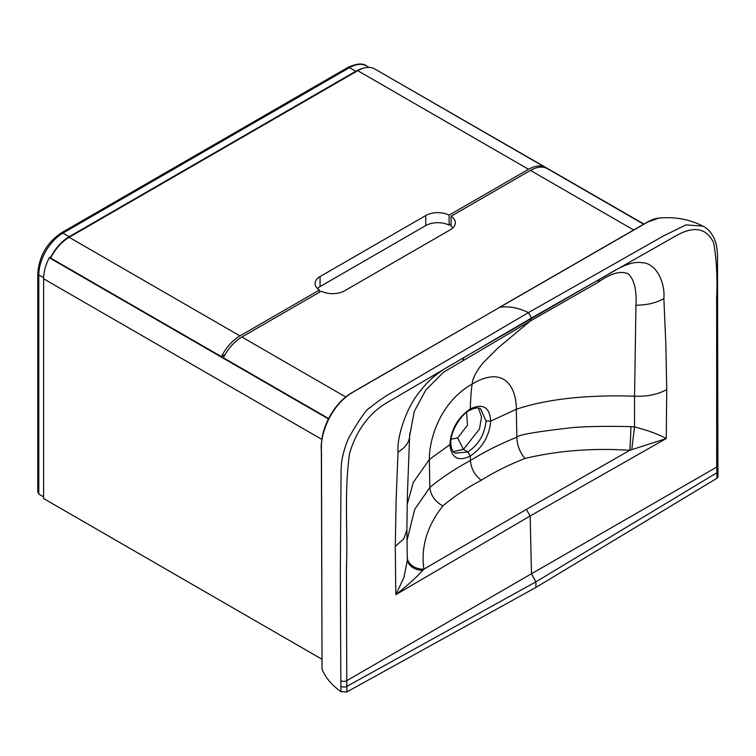 <?xml version="1.0" encoding="UTF-8"?>
<svg xmlns="http://www.w3.org/2000/svg" width="756" height="756" viewBox="0 0 756 756"><rect width="100%" height="100%" fill="white"/><g stroke="black" fill="none" stroke-linecap="round" stroke-linejoin="round"><path stroke-width="1.13" d="M321.914 659.223L43.621 498.554L43.621 278.784A34.077 19.675 120 0 1 49.225 257.72L328.425 418.928M51.465 256.426L49.225 257.72M643.961 224.059L375.458 69.372M51.068 256.653A34.114 19.694 -60 0 1 69.193 236.722L355.774 71.262A34.114 19.694 -60 0 1 362.493 68.484M69.193 236.722L62.918 233.103A3.411 1.966 -120 0 0 61.217 232.933L347.798 67.473A3.411 1.966 60 0 1 349.499 67.643L62.918 233.103A34.114 19.694 120 0 0 38.802 274.882L38.802 494.103L43.621 496.89M38.802 494.103L37.8 491.891L37.8 273.492A3.411 1.966 180 0 0 38.802 274.882L43.64 277.679M643.668 224.23L547.524 168.711A34.114 19.694 120 0 0 530.466 170.402L451.058 216.244L451.058 226.28A17.086 9.866 180 0 1 452.976 227.792M451.058 216.244A17.086 9.866 180 0 1 455.339 222.784A17.086 9.866 180 0 1 450.34 229.758L344.679 290.758A17.086 9.866 180 0 1 321.281 291.173L241.873 337.025A34.114 19.694 120 0 0 223.341 357.749L328.624 418.54M317.435 288.546A17.086 9.866 180 0 1 320.071 286.581L425.732 225.581A17.086 9.866 180 0 1 449.13 225.165L449.13 215.139L528.538 169.287A34.114 19.694 -60 0 1 545.596 167.605A34.114 19.694 -60 0 1 546.531 168.21M451.058 224.05L449.13 225.165M545.596 167.605L374.806 68.994A34.114 19.694 -60 0 0 357.749 70.686L69.155 237.299A34.114 19.694 -60 0 0 50.624 258.032L221.413 356.634A34.114 19.694 -60 0 1 239.945 335.91L319.353 290.058L319.353 292.288M225.137 354.488L221.413 356.634M449.13 215.139A17.086 9.866 0 0 0 425.732 215.554L320.071 276.554A17.086 9.866 0 0 0 315.072 283.528A17.086 9.866 0 0 0 319.353 290.058M716.915 478.293L716.962 472.689A4.092 2.334 -179.5 0 0 718.039 471.13L717.992 476.705L716.915 478.293L535.9 587.431L346.872 691.938L340.928 691.683C331.704 685.012 325.411 677.527 322.037 669.249L321.357 451.086C321.498 443.092 320.799 434.502 328.576 418.635C334.719 406.926 342.421 398.317 351.701 392.789L499.81 307.267L352.23 392.629C328.662 406.775 319.429 438.244 321.47 451.578L321.47 451.578A3.411 1.966 -179.9 0 1 321.357 451.086M451.077 439.236L457.616 437.932L467.501 425.222L466.584 412.398M346.872 691.938L346.815 686.391A4.092 2.381 179.5 0 1 340.871 686.174L340.313 575.713L341.069 470.374C341.466 463.447 341.164 463.22 343.158 454.158C345.199 446.645 347.174 441.003 349.102 437.233C359.988 418.408 367.01 408.533 370.156 407.607C378.803 400.453 387.535 394.613 396.361 390.115L528.397 312.634L663.636 235.844L686.023 224.891L702.825 226.129C689.387 219.212 674.683 216.537 658.731 218.115L647.599 222.103L499.81 307.267C509.109 305.991 518.635 307.786 528.397 312.634L531.562 317.955L675.684 235.966C693.81 225.562 706.491 227.868 713.711 242.874C716.565 259.61 717.548 277.764 716.66 297.325L716.697 467.095L531.496 573.747L535.9 581.855L535.9 587.431M453.298 451.653L463.485 449.395L479.484 429.039L481.553 416.925L478.435 408.117M340.871 686.174L340.928 691.683M322.037 669.249L321.47 451.578M663.862 298.62C653.883 303.874 646.796 304.772 635.957 305.311L634.549 396.182C611.226 395.53 559.468 394.793 516.339 409.251L516.82 437.251C517.728 434.917 536.193 431.723 572.207 427.65C585.626 426.412 605.178 426.082 630.863 426.649A17.057 0.728 -87.7 0 1 629.757 450.292L526.327 509.44L530.145 515.979L395.813 594.66L395.284 546.342L396.125 499.801L398.043 452.088C396.683 437.507 406.152 407.267 420.44 390.843C434.691 372.122 450.321 365.98 463.9 357.56L599.225 279.427C612.814 272.16 628.576 260.177 642.298 262.757C656.095 262.965 665.308 282.423 663.862 298.62L665.838 344.084L666.735 389.623L666.234 438.537L530.145 515.979L531.496 573.747L346.768 680.674L346.815 686.391L535.9 581.855L716.962 472.689L716.697 467.095A4.092 2.344 -179.6 0 0 717.907 465.45L718.039 471.13M407.153 504.517L413.324 482.366L429.351 459.468L449.896 444.689L450.822 443.29C451.143 448.591 452.57 451.899 455.084 453.203L467.888 451.937C478.746 444.519 484.785 434.209 485.995 421.016L480.703 408.901C478.387 407.276 474.692 407.758 469.618 410.347L470.336 408.892C457.777 417.586 450.963 429.521 449.896 444.689C451.341 457.994 458.145 461.784 470.298 456.048C482.498 447.722 489.312 436.08 490.738 421.111C489.699 407.163 482.895 403.09 470.336 408.892C470.364 402.409 471.366 387.308 472.235 384.001C504.186 364.931 516.376 387.289 516.339 409.251L490.738 421.111L485.995 421.016M340.672 680.523A4.092 2.381 179.5 0 0 346.768 680.674L346.446 567.662C347.883 529.361 344.008 493.082 349.631 453.071C356.785 429.767 369.438 412.833 387.611 402.286L531.562 317.955L530.315 321.007L598.015 282.375C610.81 273.19 620.922 270.383 628.359 273.974C634.275 279.739 636.807 290.181 635.957 305.311M666.735 389.623C657.663 394.5 646.928 396.692 634.549 396.182L634.511 426.923C648.081 430.438 658.646 434.303 666.234 438.537L631.751 449.688L634.511 426.923L630.863 426.649M398.043 452.088C405.462 447.571 409.327 442.194 409.639 435.976L414.269 411.453L425.817 389.983L443.488 372.245L530.315 321.007L497.949 347.977L482.678 363.277C475.845 372.075 472.368 378.983 472.235 384.001C441.211 401.294 429.172 437.639 429.351 459.468L429.824 487.478C441.759 477.594 455.282 468.616 470.393 460.546C484.454 451.767 499.933 444.008 516.82 437.251C517.18 445.473 519.911 452.542 525.033 458.467C557.767 450.623 592.676 447.902 629.757 450.292L631.751 449.688M409.743 433.339L409.639 435.976M407.333 559.752A17.057 12.937 -6.8 0 0 422.755 570.345C415.98 577.792 407.002 585.9 395.813 594.66L403.95 577.461L407.333 560.451L406.879 529.824L407.38 495.218L409.629 436.117M407.04 540.256L414.751 509.289L429.824 487.488C430.703 495.397 435.04 501.54 442.836 505.925C454.082 496.446 466.868 487.903 481.185 480.277C494.49 471.961 509.1 464.685 525.033 458.467M422.755 570.345L423.87 569.164A17.057 13.825 -5.6 0 1 407.333 558.722M526.327 509.44L423.87 569.164C420.742 547.164 427.064 526.082 442.836 505.925M599.225 279.427L598.015 282.375M463.9 357.56L462.691 360.499M321.905 439.444L43.621 278.784M347.798 67.473C356.681 63.438 362.937 62.928 366.565 65.952A34.114 19.694 120 0 0 349.499 67.643L355.774 71.262M241.873 337.025L345.681 396.947M530.466 170.402L633.717 230.013M69.155 237.299L239.945 335.91M357.749 70.686L528.538 169.287M320.071 286.581L320.071 276.554M425.732 225.581L425.732 215.554M457.616 437.932L463.485 449.395L467.888 451.937L470.298 456.048L470.393 460.546C471.111 468.531 474.702 475.108 481.185 480.277M499.385 307.409L647.07 222.264A3.411 1.975 60.2 0 1 647.599 222.103M352.23 392.629A3.411 1.966 -120.2 0 0 351.701 392.789M450.822 443.29L450.822 443.29C450.368 430.249 462.162 413.494 469.627 410.347M395.284 546.342L403.836 538.782L406.879 529.843M366.565 65.952L369.079 67.407M61.217 232.933C46.919 242.704 39.114 256.227 37.8 273.492M647.07 222.264C651.955 219.646 655.839 218.267 658.731 218.115M702.825 226.129C708.136 228.652 712.152 233.349 714.874 240.228C716.206 243.101 717.085 248.006 717.501 254.961L717.907 465.45"/></g></svg>
